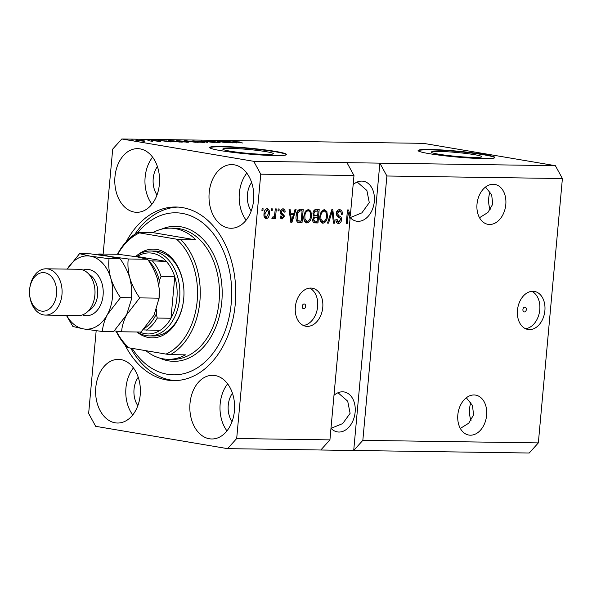 <?xml version="1.0" encoding="UTF-8"?>
<svg xmlns="http://www.w3.org/2000/svg" width="592" height="592" viewBox="0 0 592 592"><rect width="100%" height="100%" fill="white"/><g stroke="black" fill="none" stroke-linecap="round" stroke-linejoin="round"><path stroke-width="0.89" d="M474.192 157.42A25.389 1.946 5.2 0 0 481.762 156.725A25.389 1.946 5.2 0 0 466.348 153.513A25.389 1.946 5.2 0 0 438.768 151.426A25.389 1.946 5.2 0 0 431.198 152.122A25.389 1.946 5.2 0 0 446.612 155.333A25.389 1.946 5.2 0 0 474.192 157.42M265.778 154.401A25.389 1.946 5.2 0 0 273.349 153.705A25.389 1.946 5.2 0 0 257.934 150.494A25.389 1.946 5.2 0 0 230.355 148.4A25.389 1.946 5.2 0 0 222.784 149.103A25.389 1.946 5.2 0 0 238.199 152.314A25.389 1.946 5.2 0 0 265.778 154.401M275.021 155.578A38.584 2.96 5.2 0 0 286.528 154.512A38.584 2.96 5.2 0 0 263.092 149.635A38.584 2.96 5.2 0 0 221.186 146.461A38.584 2.96 5.2 0 0 209.679 147.519A38.584 2.96 5.2 0 0 233.107 152.403A38.584 2.96 5.2 0 0 275.021 155.578M286.432 154.697A38.584 2.96 5.2 0 0 261.901 149.88A38.584 2.96 5.2 0 0 221.149 146.846A38.584 2.96 5.2 0 0 209.738 147.719M483.435 158.597A38.584 2.96 5.2 0 0 494.942 157.539A38.584 2.96 5.2 0 0 471.506 152.655A38.584 2.96 5.2 0 0 429.6 149.48A38.584 2.96 5.2 0 0 418.093 150.546A38.584 2.96 5.2 0 0 441.521 155.422A38.584 2.96 5.2 0 0 483.435 158.597M494.838 157.724A38.584 2.96 5.2 0 0 470.314 152.899A38.584 2.96 5.2 0 0 429.563 149.865A38.584 2.96 5.2 0 0 418.152 150.738M524.401 311.947A2.412 1.702 99.6 0 0 526.318 309.712A2.412 1.702 99.6 0 0 525.023 307.174A2.412 1.702 99.6 0 0 524.838 307.159A2.412 1.702 99.6 0 0 522.921 309.401A2.412 1.702 99.6 0 0 524.216 311.932A2.412 1.702 99.6 0 0 524.401 311.947M529.433 329.596A19.292 13.631 99.6 0 0 544.773 311.681A19.292 13.631 99.6 0 0 534.398 291.419A19.292 13.631 99.6 0 0 532.918 291.286A19.292 13.631 99.6 0 0 517.578 309.202A19.292 13.631 99.6 0 0 527.953 329.463A19.292 13.631 99.6 0 0 529.433 329.596M525.459 328.686A19.292 13.631 99.6 0 0 539.504 311.851A19.292 13.631 99.6 0 0 531.779 291.331M303.718 308.75A2.412 1.702 99.6 0 0 305.635 306.508A2.412 1.702 99.6 0 0 304.34 303.977A2.412 1.702 99.6 0 0 304.155 303.962A2.412 1.702 99.6 0 0 302.238 306.205A2.412 1.702 99.6 0 0 303.533 308.735A2.412 1.702 99.6 0 0 303.718 308.75M307.307 326.377A19.292 13.631 99.6 0 0 322.647 308.462A19.292 13.631 99.6 0 0 312.273 288.2A19.292 13.631 99.6 0 0 310.793 288.067A19.292 13.631 99.6 0 0 295.452 305.983A19.292 13.631 99.6 0 0 305.827 326.244A19.292 13.631 99.6 0 0 307.307 326.377M303.333 325.459A19.292 13.631 99.6 0 0 317.379 308.632A19.292 13.631 99.6 0 0 309.653 288.112M470.396 435.194A20.254 14.312 99.6 0 0 486.506 416.383A20.254 14.312 99.6 0 0 475.605 395.108A20.254 14.312 99.6 0 0 474.059 394.968A20.254 14.312 99.6 0 0 457.949 413.786A20.254 14.312 99.6 0 0 468.842 435.053A20.254 14.312 99.6 0 0 470.396 435.194M460.324 428.43L468.723 423.206L473.563 414.896L472.49 405.505L466.333 397.772M489.569 224.479A20.254 14.312 99.6 0 0 505.679 205.668A20.254 14.312 99.6 0 0 494.786 184.393A20.254 14.312 99.6 0 0 493.232 184.253A20.254 14.312 99.6 0 0 477.13 203.063A20.254 14.312 99.6 0 0 488.023 224.338A20.254 14.312 99.6 0 0 489.569 224.479M479.505 217.715L487.904 212.491L492.736 204.181L491.663 194.783L485.507 187.057M330.987 428.275A20.254 14.312 99.6 0 0 337.366 431.901A20.254 14.312 99.6 0 0 338.92 432.042A20.254 14.312 99.6 0 0 355.022 413.231A20.254 14.312 99.6 0 0 344.13 391.956A20.254 14.312 99.6 0 0 342.576 391.815A20.254 14.312 99.6 0 0 333.984 395.338M331.039 428.334L342.709 423.576L350.109 413.342L347.711 401.206L338.002 392.748M349.354 216.598A20.254 14.312 99.6 0 0 356.547 221.186A20.254 14.312 99.6 0 0 358.093 221.327A20.254 14.312 99.6 0 0 374.203 202.516A20.254 14.312 99.6 0 0 363.303 181.241A20.254 14.312 99.6 0 0 361.756 181.1A20.254 14.312 99.6 0 0 353.158 184.623M350.212 217.619L361.882 212.861L369.282 202.627L366.885 190.491L357.183 182.033M209.339 438.753A31.835 22.392 -89.2 0 0 211.751 438.975A31.835 22.392 -89.2 0 0 234.543 409.19A31.835 22.392 -89.2 0 0 215.088 375.543A31.835 22.392 -89.2 0 0 212.676 375.321A31.835 22.392 -89.2 0 0 189.884 405.106A31.835 22.392 -89.2 0 0 209.339 438.753M228.512 228.038A31.835 22.392 -89.2 0 0 230.932 228.26A31.835 22.392 -89.2 0 0 253.724 198.475A31.835 22.392 -89.2 0 0 234.269 164.828A31.835 22.392 -89.2 0 0 231.849 164.606A31.835 22.392 -89.2 0 0 209.057 194.383A31.835 22.392 -89.2 0 0 228.512 228.038M134.303 212.084A31.835 22.392 -89.2 0 0 136.715 212.306A31.835 22.392 -89.2 0 0 159.507 182.528A31.835 22.392 -89.2 0 0 140.052 148.873A31.835 22.392 -89.2 0 0 137.64 148.651A31.835 22.392 -89.2 0 0 114.848 178.436A31.835 22.392 -89.2 0 0 134.303 212.084M115.122 422.806A31.835 22.392 -89.2 0 0 117.542 423.028A31.835 22.392 -89.2 0 0 140.334 393.243A31.835 22.392 -89.2 0 0 120.879 359.588A31.835 22.392 -89.2 0 0 118.467 359.366A31.835 22.392 -89.2 0 0 95.675 389.151A31.835 22.392 -89.2 0 0 115.122 422.806M124.771 344.551A86.817 61.065 -89.2 0 0 166.855 380.02A86.817 61.065 -89.2 0 0 173.441 380.619A86.817 61.065 -89.2 0 0 235.601 299.389A86.817 61.065 -89.2 0 0 182.543 207.614A86.817 61.065 -89.2 0 0 175.957 207.008A86.817 61.065 -89.2 0 0 126.266 241.654M232.449 393.206A20.254 14.245 -89.2 0 0 232.034 421.667M251.622 182.491A20.254 14.245 -89.2 0 0 251.208 210.952M157.413 166.544A20.254 14.245 -89.2 0 0 156.998 194.997M138.232 377.259A20.254 14.245 -89.2 0 0 137.825 405.712M347.252 212.521L348.237 212.691L350.035 218.973L329.929 439.878L320.805 450.001L529.218 453.021L538.343 442.897L362.837 440.352L386.894 176.002L379.864 163.14L253.724 161.313L121.826 138.979L112.702 149.103L103.149 254.049M538.343 442.897L562.4 178.54L386.894 176.002M562.4 178.54L555.37 165.679L379.864 163.14L353.713 450.475L362.837 440.352M346.956 162.659L353.986 175.521L350.294 216.073L349.147 215.873M353.986 175.521L260.746 174.174L253.724 161.313M329.929 439.878L236.689 438.524L260.746 174.174M348.237 212.691L347.26 223.376L346.261 223.362L347.482 209.953L348.547 209.968L350.294 216.073M339.556 209.664C341.554 209.871 342.487 211.396 342.354 214.237L341.34 214.4C341.392 212.432 340.718 211.374 339.327 211.233L337.174 213.497L339.342 216.073C340.874 216.45 341.621 217.686 341.599 219.795C341.236 222.148 340.2 223.362 338.476 223.428C336.663 223.273 335.805 221.926 335.893 219.38L336.907 219.218L338.587 221.859L340.6 219.743L340.415 218.381L337.366 216.753L336.175 213.527C336.582 210.996 337.706 209.709 339.556 209.664L340.023 209.709M337.98 211.004L339.645 211.263L336.848 211.307M337.632 223.28L338.017 223.384M335.96 221.001L338.587 221.859M327.524 223.095L331.772 209.723L332.8 209.738L334.45 223.191L333.422 223.177L332.193 211.3L328.56 223.11L327.524 223.095M324.253 209.442L326.888 211.588L327.443 216.198C327.198 220.187 325.711 222.525 322.995 223.199C320.457 222.466 319.399 220.15 319.828 216.25L321.241 211.455L324.697 209.487M322.226 223.073L322.61 223.169M308.299 209.213L310.933 211.359L311.488 215.969C311.244 219.958 309.757 222.296 307.041 222.969C304.503 222.237 303.444 219.921 303.874 216.021L305.287 211.218L308.743 209.257M306.271 222.844L306.656 222.932M293.891 213.187L295.09 209.198L296.126 209.213L291.841 222.577L290.872 222.562L289.022 209.109L290.058 209.124L290.531 213.142L293.891 213.187M261.923 210.634L262.101 208.717L263.1 208.732L262.922 210.648L261.923 210.634M267.162 208.613C269.005 209.161 269.745 210.856 269.382 213.705C269.234 216.568 268.183 218.233 266.245 218.714C264.417 218.196 263.677 216.531 264.017 213.727C264.15 210.819 265.201 209.117 267.162 208.613L267.473 208.643M271.151 210.767L271.321 208.85L272.32 208.865L272.15 210.782L271.151 210.767M272.979 218.774L272.335 218.285L272.838 216.894L273.497 217.079L274.496 215.954L275.31 208.909L276.309 208.924L275.421 218.677L274.422 218.663L274.57 217.101L273.082 218.803M272.838 216.894L273.497 217.079M278.003 210.863L278.181 208.946L279.18 208.961L279.002 210.878L278.003 210.863M283.05 208.843C284.441 208.969 285.137 210.027 285.137 212.017L284.123 212.173L282.85 210.241L281.422 211.736L281.57 212.617L284.634 216.198L282.169 218.944C280.837 218.892 280.164 217.952 280.149 216.124L281.163 215.969L282.258 217.553L283.62 216.383L283.376 215.562L282.31 214.992C280.985 214.733 280.349 213.727 280.401 211.958C280.697 209.938 281.577 208.902 283.05 208.843L283.42 208.88M281.925 210.079L280.948 210.108M280.208 217.072L282.258 217.553M296.133 215.999C296.326 212.025 297.746 209.783 300.403 209.272L303.23 209.316L302.016 222.725L297.806 222.414C296.274 220.986 295.719 218.848 296.133 215.999M298.472 222.614L297.806 222.414M314.019 222.747L314.988 222.91C313.383 222.873 312.606 221.734 312.665 219.499L313.989 216.709L312.968 213.394C313.286 210.796 314.374 209.494 316.232 209.501L319.192 209.546L317.971 222.955L314.463 222.866M96.17 330.736L88.645 413.46L95.675 426.321L227.572 448.647L236.689 438.524M229.689 142.539L222.185 141.266L232.604 142.879L219.987 141.532L226.499 142.79L217.079 141.192L229.681 142.642M208.732 141.473C207.133 141.177 207.222 141.037 209.006 141.059L219.055 142.302C220.564 142.576 220.498 142.709 218.848 142.694L208.732 141.473C207.133 141.177 207.222 141.037 209.006 141.059L208.969 141.518M210.027 141.244L209.686 141.621M219.018 142.694L219.055 142.302C220.564 142.576 220.498 142.709 218.848 142.694M217.701 142.657L218.034 142.28M207.762 142.517L201.361 140.963L214.689 142.613L203.034 141.162L207.762 142.517M192.326 141.037L202.22 141.688C205.135 142.161 205.52 142.428 203.367 142.472L192.259 140.963M204.825 142.339L203.367 142.472M176.372 140.807L186.265 141.458C189.181 141.932 189.566 142.191 187.412 142.243L176.305 140.733M188.87 142.102L187.412 142.243M142.391 140.319L141.044 140.089L142.391 140.319M137.684 140.585C135.509 140.237 135.198 140.045 136.745 140.008L142.975 140.652C145.092 140.992 145.38 141.177 143.841 141.207L137.684 140.585M135.701 140.104L136.745 140.008L136.708 140.408M144.885 141.118L143.841 141.207M234.425 141.747L239.464 141.954L235.224 141.717L242.831 143.027L235.438 141.925C233.463 141.621 233.137 141.458 234.454 141.421L233.544 141.495M555.37 165.679L423.472 143.353L121.826 138.979M166.663 140.896L171.103 141.984L158.619 140.341L166.648 141.066M152.351 140.578C151.041 140.341 151.093 140.223 152.499 140.237L159.899 141.14C161.054 141.355 160.965 141.458 159.64 141.436L152.351 140.578C151.041 140.341 151.093 140.223 152.499 140.237L152.47 140.593M159.87 141.444L159.899 141.14C161.054 141.355 160.965 141.458 159.64 141.436M158.612 141.407L159.041 141.148M149.117 140.415L147.771 140.186L149.117 140.415M148.459 140.748L152.758 141.318L148.459 140.748M133.163 140.186L131.816 139.956L133.163 140.186M171.11 141.266C168.15 140.785 167.78 140.541 170 140.511L182.247 142.147L171.11 141.266M168.424 140.607L169.978 140.726M185.688 141.162C183.942 140.859 183.986 140.718 185.829 140.741L198.202 142.376L185.688 141.162C183.942 140.859 183.986 140.718 185.829 140.741L185.784 141.185M232.353 141.851L236.8 142.938L224.309 141.296L232.338 142.021M320.805 450.001L227.572 448.647M169.275 141.532L164.739 141.037L169.275 141.532M142.872 141.177L143.427 141.199M138.602 140.726L142.887 141.044C143.76 141 143.456 140.866 141.976 140.637L137.115 140.482M137.699 140.171C136.833 140.215 137.137 140.356 138.617 140.585M180.153 141.947L172.931 140.726L170.2 140.896L180.138 142.117M177.704 141.17L177.755 140.6M186.288 142.198L187.375 142.235M182.336 141.865L186.302 142.05C187.93 142.013 187.583 141.806 185.252 141.436L178.865 140.792L177.77 141.185M179.79 141.525L182.351 141.747M178.865 140.792C177.274 140.829 177.585 141.029 179.798 141.384M196.107 142.176L190.639 141.673L196.093 142.346M191.053 142.021L190.639 141.673M192.193 141.51L186.058 140.933L192.178 141.68M186.665 141.318L186.058 140.933M193.658 141.399L193.71 140.837M202.249 142.435L203.33 142.472M198.29 142.095L202.257 142.287C203.885 142.243 203.537 142.043 201.206 141.673L194.82 141.022L193.725 141.414M195.745 141.762L198.305 141.984M194.82 141.022C193.229 141.059 193.54 141.259 195.76 141.614M234.965 142.48L230.429 141.991L234.965 142.48M261.938 210.478L262.922 210.648M266.74 208.65L267.91 210.515M268.398 213.542L269.382 213.705M266.999 217.138L265.327 218.448M264.143 216.576L265.053 217.094M265.986 209.834L265.046 209.975M266.393 217.323L268.383 213.697C268.687 211.729 268.228 210.5 267.014 210.012L265.024 213.645C264.728 215.614 265.186 216.835 266.393 217.323L264.876 217.079M264.039 213.483L265.024 213.645M271.166 210.611L272.15 210.782M274.251 216.539L274.207 217.042M274.436 218.507L275.421 218.677M273.837 216.983L274.57 217.101M273.223 216.879L271.883 218.589M278.018 210.715L279.002 210.878M282.673 208.865L283.679 210.574M284.116 211.84L285.137 212.017M280.453 211.566L281.422 211.736M280.379 212.417L281.57 212.617M280.223 212.395L283.287 215.969M283.605 216.028L284.634 216.198M282.865 217.464L281.2 218.7M293.432 213.179L292.959 214.674M290.901 221.075L290.739 221.593M290.85 222.407L291.841 222.577M289.555 212.972L290.531 213.142M290.657 221.031L291.486 221.171L293.417 214.748L289.762 214.489M289.769 214.548L290.724 214.711L291.486 221.171M293.417 214.748L290.724 214.711M301.868 209.294L301.728 210.804M300.788 221.134L300.669 222.496L302.016 222.725M300.669 222.496L297.894 222.451M296.326 220.098L298.131 220.89M296.792 220.601L301.158 221.142L302.09 210.863L297.51 210.989M296.148 215.865L297.132 216.028L298.139 220.831L299.471 221.119M296.799 212.587L297.813 212.757L297.132 216.028M299.034 210.611L300.381 210.841L297.813 212.757M302.09 210.863L300.381 210.841M308.01 209.228L309.586 211.129L310.933 211.359M309.586 211.129L309.838 211.825M310.504 215.799L311.488 215.969M308.647 220.853L306.005 222.733M304.133 220.091L305.516 221.142L307.174 221.401C309.261 220.853 310.363 219.033 310.497 215.932C310.822 213.046 310.045 211.329 308.166 210.782C306.131 211.314 305.028 213.076 304.865 216.08L305.006 219.114L307.174 221.401M307.374 210.648L305.346 211.122M303.896 218.929L305.006 219.114M303.881 215.91L304.865 216.08M317.823 209.524L317.689 211.033M317.253 215.791L317.112 217.308M316.742 221.364L316.624 222.725L317.971 222.955M316.624 222.725L313.886 222.688M313.02 215.051L317.623 215.799L318.052 211.1L315.092 211.226L313.967 213.401C313.923 215.081 314.53 215.873 315.78 215.769M318.052 211.1L313.597 211.078M312.702 220.742L317.112 221.371L317.475 217.368L314.722 217.456L313.686 219.292L314.692 221.282M317.475 217.368L313.375 217.227M312.709 219.129L313.686 219.292M313.471 217.242L314.722 217.456M312.99 213.231L313.967 213.401M313.745 210.996L315.092 211.226M314.722 210.841L316.069 211.07M323.965 209.457L325.548 211.359L326.888 211.588M325.548 211.359L325.792 212.054M326.458 216.036L327.443 216.198M324.601 221.082L321.959 222.962M320.087 220.32L321.471 221.371L323.128 221.63C325.215 221.082 326.325 219.262 326.451 216.161C326.777 213.283 326 211.559 324.12 211.011C322.085 211.544 320.982 213.312 320.82 216.309L320.96 219.343L323.128 221.63M323.336 210.878L321.301 211.359M319.85 219.158L320.96 219.343M319.835 216.139L320.82 216.309M331.564 210.382L331.661 211.211M333.407 223.014L334.45 223.191M331.32 211.152L332.193 211.3M327.576 222.94L328.56 223.11M339.312 209.672L340.948 212.217M341.34 214.067L342.354 214.237M336.197 213.335L337.174 213.497M336.212 214.837L340.171 218.093M340.607 219.625L341.599 219.795M339.69 221.549L337.41 223.191M346.276 223.214L347.26 223.376M347.43 210.53L348.037 212.654M133.422 367.891A31.835 22.392 -89.2 0 0 132.741 414.94M152.603 157.176A31.835 22.392 -89.2 0 0 151.922 204.218M246.812 173.13A31.835 22.392 -89.2 0 0 246.131 220.172M227.639 383.845A31.835 22.392 -89.2 0 0 226.958 430.887M490.206 209.82A20.254 14.245 90.8 0 1 490.006 191.86M471.032 420.535A20.254 14.245 90.8 0 1 470.832 402.575M136.826 255.581A44.37 31.213 90.8 0 1 156.769 249.439A44.37 31.213 90.8 0 1 183.735 287.557A44.37 31.213 90.8 0 1 183.55 300.329A44.37 31.213 90.8 0 1 148.747 337.558A44.37 31.213 90.8 0 1 136.967 332.001M135.649 256.469A42.439 29.852 90.8 0 1 150.634 251.015A42.439 29.852 90.8 0 1 153.853 251.311A42.439 29.852 90.8 0 1 179.79 296.185A42.439 29.852 90.8 0 1 149.399 335.893L153.513 335.953A42.439 29.852 -89.2 0 0 183.564 300.188M183.742 287.697A42.439 29.852 -89.2 0 0 157.968 251.371A42.439 29.852 -89.2 0 0 154.741 251.075L150.634 251.015M132.149 348.362A81.03 56.995 -89.2 0 0 167.373 374.27A81.03 56.995 -89.2 0 0 231.228 303.385A81.03 56.995 -89.2 0 0 182.018 213.357A81.03 56.995 -89.2 0 0 137.966 232.404M175.498 380.597A86.817 61.065 90.8 0 1 170.962 380.079A86.817 61.065 90.8 0 1 130.736 348.118M134.917 234.173A86.817 61.065 90.8 0 1 178.007 207.089M175.136 228.601A65.594 46.139 -89.2 0 0 170.163 228.149A65.594 46.139 -89.2 0 0 152.906 232.619L195.974 239.915A65.594 46.139 -89.2 0 0 175.136 228.601M145.913 350.693A65.594 46.139 -89.2 0 0 163.281 358.863A65.594 46.139 -89.2 0 0 168.261 359.322A65.594 46.139 -89.2 0 0 185.518 354.852L170.437 354.63A65.594 46.139 90.8 0 0 199.889 301.261A65.594 46.139 90.8 0 0 180.893 239.693L195.974 239.915M116.372 331.143A63.662 44.777 -89.2 0 0 129.026 347.83L127.369 347.341A65.594 46.139 90.8 0 1 116.039 331.098M117.453 254.257A65.594 46.139 90.8 0 1 137.825 232.404L152.906 232.619M137.825 232.404L139.483 232.893A63.662 44.777 -89.2 0 0 117.778 254.257M129.026 347.83L166.034 354.097A63.662 44.777 -89.2 0 0 197.173 301.017A63.662 44.777 -89.2 0 0 176.49 239.161L180.893 239.693M139.483 232.893L176.49 239.161M166.034 354.097L170.437 354.63M139.712 332.038A40.515 28.497 -89.2 0 0 144.981 333.666A40.515 28.497 -89.2 0 0 160.062 330.38A40.515 28.497 -89.2 0 0 170.984 318.259L174.758 276.819A40.515 28.497 -89.2 0 0 166.345 261.42A40.515 28.497 -89.2 0 0 152.307 253.206A40.515 28.497 -89.2 0 0 137.226 256.491L134.613 256.454M149.399 335.893A42.439 29.852 90.8 0 1 146.18 335.597A42.439 29.852 90.8 0 1 137.24 332.001M148.437 260.724L166.345 261.42L137.226 256.491M144.426 328.412A38.584 27.143 -89.2 0 0 156.266 314.019L157.272 318.059L170.984 318.259A40.515 28.497 -89.2 0 0 174.758 276.819L161.046 276.619L159.307 280.623A38.584 27.143 -89.2 0 0 148.814 261.079M160.062 330.38L143.686 329.922M156.266 314.019L156.71 309.165M158.848 285.64L159.307 280.623M45.473 315.092L78.381 315.573A23.147 16.287 -89.2 0 0 94.779 295.993A23.147 16.287 -89.2 0 0 94.875 289.325A23.147 16.287 -89.2 0 0 80.808 269.434A23.147 16.287 -89.2 0 0 79.054 269.279L46.146 268.798A23.147 16.287 90.8 0 1 47.9 268.96A23.147 16.287 90.8 0 1 62.049 293.432A23.147 16.287 90.8 0 1 45.473 315.092A23.147 16.287 90.8 0 1 43.719 314.937A23.147 16.287 90.8 0 1 29.652 295.045L29.6 294.49A19.292 13.572 -89.2 0 0 41.322 311.059A19.292 13.572 -89.2 0 0 56.529 294.187A19.292 13.572 -89.2 0 0 44.814 272.749A19.292 13.572 -89.2 0 0 29.681 288.933A19.292 13.572 -89.2 0 0 29.6 294.49M29.681 288.933L29.748 288.378A23.147 16.287 90.8 0 1 46.146 268.798M114.315 330.884L121.619 331.772C121.915 326.458 123.587 320.79 126.629 314.766L139.697 297.88C135.398 291.789 132.142 285.285 129.944 278.373C128.087 271.543 127.517 265.083 128.249 258.985L109.453 256.425L98.716 253.983L97.961 254.76M98.716 253.983L118.082 254.264L136.878 256.824L147.608 259.266C151.907 265.357 155.163 271.854 157.361 278.773L159.13 288.112L159.063 298.161L154.053 315.166L140.985 332.053L121.619 331.772M139.697 297.88L159.063 298.161M128.249 258.985L147.608 259.266M131.491 299.16L131.572 298.464A36.652 25.782 -89.2 0 0 131.727 287.912L131.491 299.16L126.629 314.766L113.56 331.661L102.423 331.498C102.719 326.185 104.392 320.516 107.433 314.493A36.652 25.782 -89.2 0 0 110.748 278.092A36.652 25.782 -89.2 0 0 90.258 256.144A36.652 25.782 -89.2 0 0 67.288 269.101M158.915 299.559L158.996 298.864A36.652 25.782 -89.2 0 0 159.152 288.311L159.13 288.112M66.622 315.403A36.652 25.782 -89.2 0 0 83.635 328.937A36.652 25.782 -89.2 0 0 107.433 314.493L120.502 297.598C116.202 291.508 112.946 285.004 110.748 278.092C108.891 271.262 108.321 264.802 109.054 258.704L90.258 256.144L79.52 253.702L90.657 253.864L109.453 256.425L120.183 258.867C124.49 264.957 127.739 271.462 129.944 278.373L131.713 287.712M79.52 253.702L67.281 269.101M66.408 315.395L72.897 326.495L83.635 328.937L102.423 331.498M120.502 297.598L131.639 297.761M109.054 258.704L120.183 258.867M94.779 295.993L94.846 295.438A19.292 13.572 -89.2 0 0 94.927 289.88L94.875 289.325M190.313 141.91L190.35 141.488M281.111 212.942L282.458 213.172M290.28 218.256L291.19 218.411M297.961 222.459L299.308 222.681M314.374 217.116L315.721 217.338M330.654 213.253L331.587 213.409M337.995 215.843L339.342 216.073M168.261 359.322L172.376 359.381A65.594 46.139 -89.2 0 0 219.336 298.005A65.594 46.139 -89.2 0 0 179.25 228.667A65.594 46.139 -89.2 0 0 174.277 228.209L170.163 228.149M161.305 229.237A67.525 47.493 90.8 0 1 180.797 226.766A67.525 47.493 90.8 0 1 221.8 301.787A67.525 47.493 90.8 0 1 168.594 360.861A67.525 47.493 90.8 0 1 159.44 357.975M152.632 261.22A40.515 28.497 90.8 0 1 161.046 276.619M157.272 318.059A40.515 28.497 90.8 0 1 146.357 330.181M83.154 270.085A23.147 16.287 90.8 0 1 89.037 269.552A23.147 16.287 90.8 0 1 103.097 295.275A23.147 16.287 90.8 0 1 84.848 315.529A23.147 16.287 90.8 0 1 82.503 314.877M88.578 310.696A19.292 13.572 -89.2 0 0 97.769 292.7A19.292 13.572 -89.2 0 0 89.103 274.444M273.304 217.057L272.808 216.975M298.753 221.053L297.406 220.823"/></g></svg>
